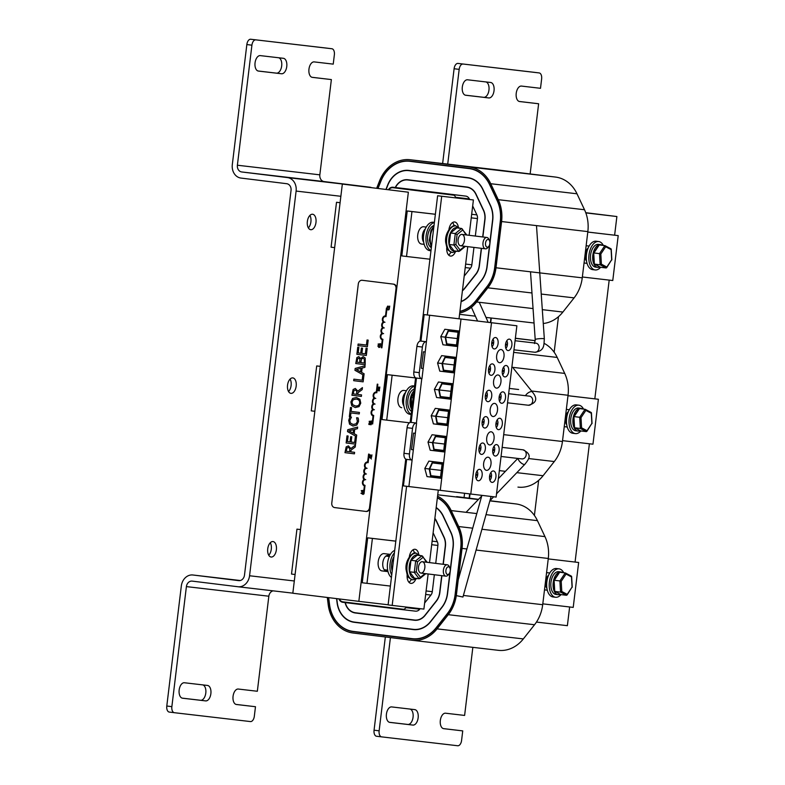 <?xml version="1.0" encoding="UTF-8"?>
<svg xmlns="http://www.w3.org/2000/svg" width="785" height="785" viewBox="0 0 785 785"><rect width="100%" height="100%" fill="white"/><g stroke="black" fill="none" stroke-linecap="round" stroke-linejoin="round"><path stroke-width="1.18" d="M546.959 588.544A7.879 4.396 -83 0 1 548.597 575.219M586.562 261.228A7.879 4.396 -83 0 1 588.201 247.903M566.76 424.891A7.879 4.396 -83 0 1 568.399 411.566M491.292 318.023L490.743 322.576M469.999 494.03L469.489 498.21M569.635 606.982L567.378 625.674L536.459 622.073M534.408 515.441L538.647 480.361M554.151 352.239L558.459 316.698M585.826 212.902L616.882 216.532L614.626 235.176M585.747 212.696L616.882 216.532M609.189 280.117L594.824 398.839M589.388 443.78L575.071 562.04M378.115 188.263L380.764 181.531A33.657 27.936 96.7 0 1 409.917 161.317A33.657 27.936 96.7 0 1 410.064 161.337L469.067 168.598A33.657 27.936 96.7 0 1 489.575 184.554L497.091 200.518A33.657 27.936 96.7 0 1 500.271 221.38L494.678 267.616A33.657 27.936 96.7 0 1 486.886 286.751L475.681 300.92A33.657 27.936 96.7 0 1 459.932 311.341M461.099 301.666A24.502 20.331 -83.3 0 0 470.254 294.787L481.46 280.608A24.502 20.331 -83.3 0 0 487.132 266.684L492.725 220.448A24.502 20.331 -83.3 0 0 490.409 205.268L482.893 189.303A24.502 20.331 -83.3 0 0 467.968 177.685L408.965 170.433A24.502 20.331 -83.3 0 0 408.857 170.414A24.502 20.331 -83.3 0 0 387.633 185.132L386.043 189.185M386.24 189.205L387.81 185.221A24.266 20.145 96.7 0 1 408.838 170.649A24.266 20.145 96.7 0 1 408.936 170.659L467.938 177.91A24.266 20.145 96.7 0 1 482.726 189.42L490.242 205.385A24.266 20.145 96.7 0 1 492.538 220.428L489.879 242.398M482.873 236.982L484.993 219.496A15.111 12.54 -83.3 0 0 483.56 210.135L476.044 194.17A15.111 12.54 -83.3 0 0 466.839 187.007L407.837 179.745A15.111 12.54 -83.3 0 0 407.768 179.745A15.111 12.54 -83.3 0 0 395.257 187.507M462.414 290.803A15.111 12.54 -83.3 0 0 464.7 288.497L475.906 274.328A15.111 12.54 -83.3 0 0 479.399 265.732L481.499 248.345M489.595 244.763L486.945 266.664A24.266 20.145 96.7 0 1 481.333 280.461L470.127 294.63A24.266 20.145 96.7 0 1 461.129 301.42M464.19 276.143L470.48 268.185A5.956 4.946 -83.3 0 0 471.854 264.81L473.954 247.412M475.337 236.049L477.447 218.573A5.956 4.946 -83.3 0 0 476.887 214.884L472.678 205.955M455.938 197.889L455.673 197.32A5.956 4.946 -83.3 0 0 452.042 194.503L393.04 187.242A5.956 4.946 -83.3 0 0 393.01 187.242A5.956 4.946 -83.3 0 0 388.565 189.479M469.636 199.488L469.371 198.919A5.956 4.946 -83.3 0 0 465.74 196.103L406.738 188.842A5.956 4.946 -83.3 0 0 406.709 188.842A5.956 4.946 -83.3 0 0 406.689 188.832M481.313 248.325L479.213 265.713A14.886 12.354 96.7 0 1 475.769 274.171L464.563 288.35A14.886 12.354 96.7 0 1 462.453 290.509M395.463 187.527A14.886 12.354 96.7 0 1 407.749 179.971A14.886 12.354 96.7 0 1 407.808 179.981L466.81 187.232A14.886 12.354 96.7 0 1 475.877 194.287L483.393 210.252A14.886 12.354 96.7 0 1 484.806 219.476L482.687 236.952M388.791 189.509A5.721 4.749 96.7 0 1 392.991 187.468L452.013 194.729A5.721 4.749 96.7 0 1 453.308 195.122L392.961 187.694A5.495 4.563 96.7 0 1 392.981 187.703M389.017 189.538A5.495 4.563 96.7 0 1 392.961 187.694M340.082 202.697L336.51 202.275L331.074 247.196L334.646 247.638M587.788 232.066L618.207 235.618L612.771 280.53L582.352 276.987M587.052 263.358L585.159 263.132A8.704 4.857 -83 0 1 585.139 263.132A8.704 4.857 -83 0 1 584.079 262.769M586.11 245.96A8.704 4.857 -83 0 1 587.249 245.862L589.123 246.078M429.945 259.207L406.522 256.479L411.958 211.557L435.381 214.285M424.185 244.361L421.525 244.047A8.704 4.857 -83 0 1 421.516 244.047A8.704 4.857 -83 0 1 417.757 234.833A8.704 4.857 -83 0 1 423.615 226.777L426.245 227.081M340.082 202.716L336.51 202.275M587.798 232.036L618.207 235.618M584.766 263.063L587.043 263.328M406.522 256.479L401.802 255.9L407.238 210.979L435.381 214.256M421.133 243.978L424.175 244.331M407.238 210.979L411.958 211.557M377.919 188.233L380.588 181.443A33.883 28.123 96.7 0 1 409.947 161.092A33.883 28.123 96.7 0 1 410.094 161.111L469.096 168.363A33.883 28.123 96.7 0 1 489.742 184.436L497.258 200.401A33.883 28.123 96.7 0 1 500.457 221.399L494.864 267.636A33.883 28.123 96.7 0 1 487.024 286.898L475.818 301.077A33.883 28.123 96.7 0 1 459.902 311.576M496.208 169.776A35.256 29.271 96.7 0 1 496.365 169.786A35.256 29.271 96.7 0 1 496.512 169.805L555.515 177.067A35.256 29.271 96.7 0 1 576.995 193.787L584.511 209.742A35.256 29.271 96.7 0 1 587.847 231.604L582.254 277.841A35.256 29.271 96.7 0 1 574.1 297.878L562.884 312.057A35.256 29.271 96.7 0 1 543.269 323.498M459.725 312.999A35.256 29.271 -83.3 0 0 476.632 301.989L487.838 287.82A35.256 29.271 -83.3 0 0 495.992 267.773L501.595 221.547A35.256 29.271 -83.3 0 0 498.259 199.684L490.743 183.719A35.256 29.271 -83.3 0 0 469.263 166.999L410.261 159.748A35.256 29.271 -83.3 0 0 410.104 159.728A35.256 29.271 -83.3 0 0 379.557 180.903L376.731 188.096M320.28 366.35L316.698 365.938L311.262 410.859L314.844 411.291M567.987 395.728L598.396 399.271L592.96 444.192L562.551 440.65M567.241 427.02L565.357 426.795A8.704 4.857 -83 0 1 565.337 426.795A8.704 4.857 -83 0 1 564.268 426.432M566.299 409.623A8.704 4.857 -83 0 1 567.447 409.525L569.311 409.741M392.147 375.22L415.569 377.948L387.437 374.641L392.147 375.22L386.711 420.132L409.495 422.791M401.331 407.631L401.724 407.709A8.704 4.857 -83 0 1 397.956 398.495A8.704 4.857 -83 0 1 403.814 390.439L406.444 390.744M320.28 366.379L316.698 365.938M567.987 395.699L598.396 399.271M564.964 426.716L567.231 426.981M386.711 420.132L382.001 419.553L387.437 374.641M544.142 343.369A35.256 29.271 96.7 0 1 557.193 357.44L564.709 373.405A35.256 29.271 96.7 0 1 568.046 395.267L562.443 441.494A35.256 29.271 96.7 0 1 554.288 461.541L543.083 475.72A35.256 29.271 96.7 0 1 518.11 487.122A35.256 29.271 96.7 0 1 517.953 487.102L518.11 487.122M515.362 338.217L535.223 340.661M437.353 497.867A33.657 27.936 96.7 0 1 450.021 511.418L457.537 527.383A33.657 27.936 96.7 0 1 460.716 548.244L455.123 594.481A33.657 27.936 96.7 0 1 447.332 613.615L436.126 627.784A33.657 27.936 96.7 0 1 412.292 638.676A33.657 27.936 96.7 0 1 412.145 638.656L353.191 631.405A33.657 27.936 96.7 0 1 329.533 604.43L328.67 597.64M336.559 598.612L337.069 602.684A24.502 20.331 -83.3 0 0 354.3 622.319L413.244 629.56A24.502 20.331 -83.3 0 0 413.352 629.58A24.502 20.331 -83.3 0 0 430.7 621.651L441.906 607.472A24.502 20.331 -83.3 0 0 447.578 593.548L453.171 547.312A24.502 20.331 -83.3 0 0 450.855 532.132L443.339 516.167A24.502 20.331 -83.3 0 0 436.185 507.532M449.982 572.079L447.391 593.529A24.266 20.145 96.7 0 1 441.778 607.325L430.563 621.494A24.266 20.145 96.7 0 1 413.371 629.354A24.266 20.145 96.7 0 1 413.273 629.334L354.32 622.083A24.266 20.145 96.7 0 1 337.256 602.635L336.755 598.641M436.156 507.787A24.266 20.145 96.7 0 1 443.172 516.285L450.688 532.25A24.266 20.145 96.7 0 1 452.984 547.292L450.266 569.714M443.27 564.297L445.438 546.37A15.111 12.54 -83.3 0 0 444.006 536.999L436.489 521.034A15.111 12.54 -83.3 0 0 434.87 518.375M345.106 602.586A15.111 12.54 -83.3 0 0 355.428 612.997L414.372 620.248A15.111 12.54 -83.3 0 0 414.441 620.248A15.111 12.54 -83.3 0 0 425.136 615.361L436.352 601.192A15.111 12.54 -83.3 0 0 439.845 592.596L441.896 575.66M338.963 598.906A5.956 4.946 -83.3 0 0 342.829 602.301L401.773 609.553A5.956 4.946 -83.3 0 0 401.802 609.562A5.956 4.946 -83.3 0 0 406.012 607.629L406.453 607.07M415.5 611.152L401.802 609.562L415.471 611.152A5.956 4.946 -83.3 0 0 415.5 611.152A5.956 4.946 -83.3 0 0 419.71 609.229L420.161 608.669M424.636 603.008L430.926 595.059A5.956 4.946 -83.3 0 0 432.299 591.674L434.35 574.738M435.724 563.375L437.893 545.438A5.956 4.946 -83.3 0 0 437.333 541.748L433.124 532.819M441.7 575.64L439.659 592.577A14.886 12.354 96.7 0 1 436.215 601.035L425.009 615.214A14.886 12.354 96.7 0 1 414.46 620.022A14.886 12.354 96.7 0 1 414.401 620.013L355.448 612.771A14.886 12.354 96.7 0 1 345.312 602.605M434.841 518.679A14.886 12.354 96.7 0 1 436.323 521.152L443.839 537.117A14.886 12.354 96.7 0 1 445.252 546.34L443.083 564.278M339.414 598.965A5.495 4.563 96.7 0 0 342.878 601.85L403.147 609.258A5.721 4.749 96.7 0 1 401.822 609.327A5.721 4.749 96.7 0 1 401.802 609.327L342.849 602.075A5.721 4.749 96.7 0 1 339.189 598.935M296.946 529.139L300.527 529.581L296.946 529.139L291.51 574.061L295.091 574.502M578.653 562.482L548.234 558.9L578.653 562.482L573.217 607.394L542.798 603.851M547.312 590.202L545.604 589.996A8.704 4.857 -83 0 1 545.585 589.996A8.704 4.857 -83 0 1 544.515 589.633M546.556 572.834A8.704 4.857 -83 0 1 547.694 572.726L549.765 572.971M390.39 586.071L366.968 583.343L372.404 538.422L395.826 541.15M387.996 571.617L381.971 570.911A8.704 4.857 -83 0 1 378.203 561.697A8.704 4.857 -83 0 1 384.061 553.641L390.469 554.387M545.212 589.928L547.302 590.173M366.968 583.343L362.248 582.764L367.684 537.843L395.826 541.12M381.579 570.842L387.986 571.588M367.684 537.843L372.404 538.422M437.382 497.631A33.883 28.123 96.7 0 1 450.188 511.3L457.704 527.265A33.883 28.123 96.7 0 1 460.903 548.264L455.31 594.5A33.883 28.123 96.7 0 1 447.47 613.762L436.264 627.941A33.883 28.123 96.7 0 1 412.262 638.902A33.883 28.123 96.7 0 1 412.115 638.882L353.171 631.631A33.883 28.123 96.7 0 1 329.347 604.479L328.473 597.62M493.667 496.797L489.909 500.712L515.961 503.931A35.256 29.271 96.7 0 1 537.44 520.651L544.957 536.606A35.256 29.271 96.7 0 1 548.293 558.469L542.7 604.705A35.256 29.271 96.7 0 1 534.536 624.742L523.33 638.921A35.256 29.271 96.7 0 1 498.357 650.323A35.256 29.271 96.7 0 1 498.21 650.304L412.253 640.285M327.296 597.473L328.209 604.735A35.256 29.271 -83.3 0 0 353.005 632.995L411.948 640.246A35.256 29.271 -83.3 0 0 412.105 640.266A35.256 29.271 -83.3 0 0 437.078 628.863L448.284 614.684A35.256 29.271 -83.3 0 0 456.438 594.637L462.041 548.411A35.256 29.271 -83.3 0 0 458.705 526.549L451.189 510.584A35.256 29.271 -83.3 0 0 437.559 496.208M456.654 496.64A35.256 29.271 96.7 0 1 456.811 496.65A35.256 29.271 96.7 0 1 456.958 496.67L478.546 499.329M387.78 570.695A7.879 4.396 -83 0 1 386.22 570.989A7.879 4.396 -83 0 1 382.825 562.649A7.879 4.396 -83 0 1 388.133 555.348A7.879 4.396 -83 0 1 388.143 555.348A7.879 4.396 -83 0 1 389.586 556.015M423.694 242.231A7.879 4.396 -83 0 1 425.333 228.906M403.892 405.894A7.879 4.396 -83 0 1 405.531 392.569M408.357 192.207L342.338 184.082L292.825 593.234L358.843 601.349L408.357 192.207L342.338 184.082M388.124 604.774L358.843 601.349M415.638 579.438A8.586 4.788 -83 0 1 410.908 583.383A8.586 4.788 -83 0 1 407.16 574.728M408.975 582.313A8.586 4.788 97 0 0 411.32 579.448M409.319 556.85A8.586 4.788 -83 0 1 415.069 549.294A8.586 4.788 -83 0 1 418.699 554.249M414.519 553.229A8.586 4.788 97 0 0 412.93 549.863M455.251 252.113A8.586 4.788 -83 0 1 450.521 256.067A8.586 4.788 -83 0 1 446.763 247.412M448.588 254.997A8.586 4.788 97 0 0 450.933 252.132M448.932 229.534A8.586 4.788 -83 0 1 454.682 221.978A8.586 4.788 -83 0 1 458.303 226.934M454.132 225.903A8.586 4.788 97 0 0 452.543 222.548M428.149 573.972L423.89 609.101L392.186 605.412L406.601 486.278M427.334 314.962L441.7 196.26L473.404 199.959L469.136 235.284M467.752 246.657L459.039 318.681M438.295 490.134L429.523 562.61M473.404 199.959L437.618 195.759L420.024 341.141M441.7 196.26L437.618 195.759M415.589 377.791L410.182 422.458M405.747 459.117L388.104 604.901L392.186 605.412M506.256 344.988L507.385 345.125L506.256 344.988A4.582 2.551 -83 0 0 506.364 344.085M505.569 343.997L507.493 344.222A4.582 2.551 -83 0 0 506.776 340.759M507.385 345.125A4.582 2.551 -83 0 1 505.844 348.344M503.057 371.354L504.196 371.491L503.057 371.354A4.582 2.551 -83 0 0 503.175 370.451M502.38 370.363L504.304 370.589A4.582 2.551 -83 0 0 503.587 367.125M504.196 371.491A4.582 2.551 -83 0 1 502.655 374.71M499.868 397.72L501.007 397.858L499.868 397.72A4.582 2.551 -83 0 0 499.976 396.817M499.191 396.729L501.115 396.955A4.582 2.551 -83 0 0 500.398 393.491M501.007 397.858A4.582 2.551 -83 0 1 499.466 401.076M496.679 424.086L497.808 424.234L496.679 424.086A4.582 2.551 -83 0 0 496.787 423.184M496.002 423.095L497.925 423.321A4.582 2.551 -83 0 0 497.209 419.857M497.808 424.234A4.582 2.551 -83 0 1 496.277 427.442M492.695 450.364L494.619 450.6L492.695 450.374M492.813 449.462L494.727 449.687A4.582 2.551 -83 0 0 494.01 446.223M493.598 449.56A4.582 2.551 -83 0 1 493.49 450.453M494.619 450.6A4.582 2.551 -83 0 1 493.078 453.808M489.506 476.73L491.43 476.966L489.506 476.74M490.409 475.926A4.582 2.551 -83 0 1 490.301 476.829M489.614 475.828L491.538 476.053A4.582 2.551 -83 0 0 490.821 472.59M491.43 476.966A4.582 2.551 -83 0 1 489.889 480.185M492.48 343.379L493.608 343.516L492.48 343.379A4.582 2.551 -83 0 0 492.587 342.476M491.793 342.388L493.716 342.613A4.582 2.551 -83 0 0 493 339.149M493.608 343.516A4.582 2.551 -83 0 1 492.067 346.735M488.496 369.656L490.419 369.892L488.496 369.666M488.604 368.754L490.527 368.979A4.582 2.551 -83 0 0 489.811 365.516M489.398 368.842A4.582 2.551 -83 0 1 489.29 369.745M490.419 369.892A4.582 2.551 -83 0 1 488.878 373.101M486.092 396.111L487.23 396.258L486.092 396.111A4.582 2.551 -83 0 0 486.209 395.218M485.415 395.12L487.338 395.346A4.582 2.551 -83 0 0 486.621 391.882M487.23 396.258A4.582 2.551 -83 0 1 485.689 399.467M482.903 422.487L484.041 422.624L482.903 422.487A4.582 2.551 -83 0 0 483.01 421.584M482.225 421.486L484.149 421.712A4.582 2.551 -83 0 0 483.432 418.248M484.041 422.624A4.582 2.551 -83 0 1 482.5 425.843M476.524 475.219L477.653 475.357L476.524 475.219A4.582 2.551 -83 0 0 476.632 474.317M475.847 474.228L477.761 474.444A4.582 2.551 -83 0 0 477.045 470.99M477.653 475.357A4.582 2.551 -83 0 1 476.112 478.575M478.919 448.755L480.842 448.991L478.919 448.765M479.821 447.95A4.582 2.551 -83 0 1 479.713 448.853M479.036 447.852L480.96 448.078A4.582 2.551 -83 0 0 480.243 444.624M480.842 448.991A4.582 2.551 -83 0 1 479.301 452.209M413.322 449.815L411.546 449.609L413.322 449.815L415.324 433.31L413.548 433.104L411.546 449.609M416.295 378.027L421.761 378.704L416.305 378.027A5.721 3.189 -83 0 1 416.295 378.027A5.721 3.189 -83 0 1 413.823 371.972L416.913 346.381A5.721 3.189 -83 0 1 420.78 341.073L426.245 341.74A5.721 3.189 97 0 0 422.389 347.058L419.288 372.649A5.721 3.189 97 0 0 421.761 378.704A5.721 3.189 97 0 0 421.771 378.704L416.403 423.066A5.721 3.189 97 0 0 412.547 428.374L409.446 453.975A5.721 3.189 97 0 0 411.919 460.02L406.463 459.353A5.721 3.189 -83 0 1 406.453 459.353A5.721 3.189 -83 0 1 403.981 453.298L407.072 427.707A5.721 3.189 -83 0 1 410.938 422.389L416.58 423.086L408.897 486.553L496.14 497.082L516.873 325.785L429.63 315.256L423.184 368.499L421.408 368.283L423.409 351.788L425.185 351.994M406.453 459.353L411.919 460.02A5.721 3.189 97 0 0 411.929 460.03L412.105 460.049M416.482 378.056L411.114 422.418M421.417 368.273L423.184 368.499L421.947 378.723M429.63 315.256L424.165 314.589L420.956 341.092M406.64 459.372L403.431 485.886L408.897 486.553M424.165 314.589L516.873 325.785M445.183 337.158L448.215 330.583L458.479 331.849L456.821 345.528L446.557 344.272L445.183 337.158L440.768 336.637L444.83 329.268L459.294 331.025L457.42 346.528L442.956 344.772L440.768 336.637M456.193 345.449L455.869 346.273L442.956 344.772M455.869 346.273L456.065 346.293A6.614 3.689 -83 0 1 456.674 345.508M456.507 345.027L458.048 332.251L448.421 331.074L445.586 337.207L446.871 343.85L456.507 345.027M456.821 345.528L457.527 345.616M458.479 331.849L459.186 331.927M446.871 343.85L456.507 344.968M445.586 337.207L457.282 338.57M448.215 330.583L459.196 331.869M456.065 346.293L457.429 346.46M499.545 362.699A6.614 3.689 -83 0 1 499.525 362.699A6.614 3.689 -83 0 1 496.67 355.683A6.614 3.689 -83 0 1 501.144 349.56A6.614 3.689 -83 0 1 503.999 356.567A6.614 3.689 -83 0 1 499.545 362.699M432.417 442.622L435.449 436.058L445.713 437.314L444.065 451.002L433.791 449.736L432.417 442.622L428.002 442.102L432.074 434.733L446.528 436.499L444.653 451.993L430.19 450.237L428.002 442.102M444.663 451.924L430.19 450.237M442.426 463.611A6.614 3.689 -83 0 1 442.014 462.699M441.788 462.669L441.935 463.552M432.26 462.424L442.524 463.68L440.876 477.368L430.602 476.102L429.228 468.988L432.26 462.424L443.24 463.7M432.466 462.905L429.63 469.047L430.916 475.681L440.552 476.868L442.092 464.092L432.466 462.905M430.916 475.681L440.552 476.809M429.63 469.047L441.327 470.411M442.524 463.68L443.231 463.768M440.876 477.368L441.572 477.447M486.514 470.352A6.614 3.689 -83 0 1 486.504 470.352A6.614 3.689 -83 0 1 483.648 463.336A6.614 3.689 -83 0 1 488.113 457.213A6.614 3.689 -83 0 1 490.978 464.22A6.614 3.689 -83 0 1 486.514 470.352M438.805 389.89L441.837 383.315L452.101 384.581L450.443 398.27L440.179 397.004L438.805 389.89L434.38 389.37L438.452 382.001L452.916 383.757L451.032 399.261L436.578 397.504L434.38 389.37M450.973 398.329L450.178 399.084L436.578 397.504M450.178 399.084L450.374 399.114A6.614 3.689 -83 0 1 451.12 398.545M449.648 410.702A6.614 3.689 -83 0 1 449.108 410.055M448.883 410.025L449.57 410.957M450.374 399.114L451.041 399.192M493.029 416.531A6.614 3.689 -83 0 1 493.019 416.521A6.614 3.689 -83 0 1 490.164 409.505A6.614 3.689 -83 0 1 494.628 403.392A6.614 3.689 -83 0 1 497.484 410.398A6.614 3.689 -83 0 1 493.029 416.531M441.994 363.524L445.026 356.949L455.29 358.215L453.632 371.894L443.368 370.638L441.994 363.524L437.579 363.004L441.641 355.634L456.105 357.391L454.23 372.895L439.767 371.138L437.579 363.004M452.454 371.756L452.288 372.59L439.767 371.138M452.288 372.59L452.484 372.62A6.614 3.689 -83 0 1 452.925 371.815M453.308 371.393L454.858 358.627L445.223 357.44L442.397 363.573L443.682 370.216L453.308 371.393M442.397 363.573L454.093 364.937M443.682 370.216L453.318 371.334M453.632 371.894L454.338 371.982M455.29 358.215L455.997 358.294M445.026 356.949L455.997 358.235M435.606 416.256L438.638 409.691L448.912 410.947L447.254 424.636L436.99 423.37L435.606 416.256L431.191 415.736L435.263 408.367L449.717 410.123L447.842 425.627L433.389 423.871L431.191 415.736M447.852 425.558L433.389 423.871M429.228 468.988L424.813 468.468L428.875 461.099L443.339 462.865L441.464 478.359L427.001 476.603L424.813 468.468M441.474 478.291L427.001 476.603M452.484 372.62L454.23 372.836M445.046 437.176A6.614 3.689 -83 0 1 444.801 436.283M444.585 436.254L444.555 437.117M435.449 436.058L446.429 437.333M443.741 450.502L445.281 437.726L435.655 436.538L432.829 442.671L434.105 449.314L443.741 450.502M434.105 449.314L443.751 450.443M432.829 442.671L444.526 444.035M444.065 451.002L444.761 451.081M445.713 437.314L446.42 437.402M494.226 348.942A5.75 3.209 -83 0 1 494.207 348.942A5.75 3.209 -83 0 1 491.734 342.839A5.75 3.209 -83 0 1 495.61 337.53A5.75 3.209 -83 0 1 498.092 343.614A5.75 3.209 -83 0 1 494.226 348.942M507.993 350.552A5.75 3.209 -83 0 1 507.983 350.542A5.75 3.209 -83 0 1 505.511 344.448A5.75 3.209 -83 0 1 509.386 339.14A5.75 3.209 -83 0 1 511.869 345.223A5.75 3.209 -83 0 1 507.993 350.552M489.585 444.938A6.614 3.689 -83 0 1 489.575 444.938A6.614 3.689 -83 0 1 486.72 437.922A6.614 3.689 -83 0 1 491.194 431.799A6.614 3.689 -83 0 1 494.05 438.805A6.614 3.689 -83 0 1 489.585 444.938M496.463 388.114A6.614 3.689 -83 0 1 496.454 388.114A6.614 3.689 -83 0 1 493.598 381.098A6.614 3.689 -83 0 1 498.073 374.975A6.614 3.689 -83 0 1 500.928 381.981A6.614 3.689 -83 0 1 496.463 388.114M481.46 454.407A5.75 3.209 -83 0 1 481.45 454.407A5.75 3.209 -83 0 1 478.968 448.313A5.75 3.209 -83 0 1 482.853 443.005A5.75 3.209 -83 0 1 485.336 449.089A5.75 3.209 -83 0 1 481.46 454.407M478.271 480.773A5.75 3.209 -83 0 1 478.261 480.773A5.75 3.209 -83 0 1 475.779 474.68A5.75 3.209 -83 0 1 479.655 469.371A5.75 3.209 -83 0 1 482.137 475.455A5.75 3.209 -83 0 1 478.271 480.773M484.649 428.041A5.75 3.209 -83 0 1 484.639 428.041A5.75 3.209 -83 0 1 482.157 421.947A5.75 3.209 -83 0 1 486.043 416.629A5.75 3.209 -83 0 1 488.525 422.722A5.75 3.209 -83 0 1 484.649 428.041M487.838 401.675A5.75 3.209 -83 0 1 487.828 401.675A5.75 3.209 -83 0 1 485.346 395.581A5.75 3.209 -83 0 1 489.232 390.263A5.75 3.209 -83 0 1 491.714 396.346A5.75 3.209 -83 0 1 487.838 401.675M491.027 375.308A5.75 3.209 -83 0 1 491.017 375.308A5.75 3.209 -83 0 1 488.535 369.215A5.75 3.209 -83 0 1 492.421 363.897A5.75 3.209 -83 0 1 494.903 369.98A5.75 3.209 -83 0 1 491.027 375.308M492.048 482.382A5.75 3.209 -83 0 1 492.028 482.382A5.75 3.209 -83 0 1 489.555 476.289A5.75 3.209 -83 0 1 493.431 470.971A5.75 3.209 -83 0 1 495.914 477.064A5.75 3.209 -83 0 1 492.048 482.382M495.237 456.016A5.75 3.209 -83 0 1 495.227 456.016A5.75 3.209 -83 0 1 492.745 449.923A5.75 3.209 -83 0 1 496.63 444.604A5.75 3.209 -83 0 1 499.103 450.688A5.75 3.209 -83 0 1 495.237 456.016M498.426 429.65A5.75 3.209 -83 0 1 498.416 429.65A5.75 3.209 -83 0 1 495.934 423.557A5.75 3.209 -83 0 1 499.819 418.238A5.75 3.209 -83 0 1 502.302 424.322A5.75 3.209 -83 0 1 498.426 429.65M501.615 403.284A5.75 3.209 -83 0 1 501.605 403.284A5.75 3.209 -83 0 1 499.123 397.181A5.75 3.209 -83 0 1 503.008 391.872A5.75 3.209 -83 0 1 505.491 397.956A5.75 3.209 -83 0 1 501.615 403.284M504.804 376.918A5.75 3.209 -83 0 1 504.794 376.918A5.75 3.209 -83 0 1 502.312 370.814A5.75 3.209 -83 0 1 506.197 365.506A5.75 3.209 -83 0 1 508.68 371.59A5.75 3.209 -83 0 1 504.804 376.918M461.001 319.073L440.277 490.37M491.498 322.831L470.774 494.128M446.93 424.135L448.48 411.36L438.844 410.172L436.018 416.305L437.304 422.948L446.93 424.135M436.018 416.305L447.715 417.669M437.304 422.948L446.94 424.077M447.254 424.636L447.95 424.714M448.912 410.947L449.609 411.036M438.638 409.691L449.619 410.967M450.119 397.769L451.669 384.993L442.034 383.806L439.207 389.939L440.493 396.582L450.119 397.769M439.207 389.939L450.904 391.303M440.493 396.582L450.129 397.701M450.443 398.27L451.149 398.348M452.101 384.581L452.798 384.66M441.837 383.315L452.808 384.601M411.046 397.799L413.626 394.05M411.625 407.955L411.693 408.72M413.165 397.838L411.262 397.602L411.88 408.494M427.236 562.325L421.928 555.77L415.677 560.863L414.284 572.363L416.266 571.804L417.473 561.883L415.677 560.863L410.967 560.284L409.564 571.784L414.421 578.182L419.141 578.761L420.466 577.328L416.266 571.804M422.565 556.163L426.471 562.237M419.141 578.761L414.284 572.363L409.564 571.784M422.35 561.726A5.721 3.189 -83 0 1 422.369 561.726A5.721 3.189 -83 0 1 424.832 567.8A5.721 3.189 -83 0 1 420.966 573.089A5.721 3.189 -83 0 1 418.493 567.025A5.721 3.189 -83 0 1 422.35 561.726M421.928 555.77L417.218 555.191L410.967 560.284M466.849 235.009L461.541 228.455L455.29 233.547L453.887 245.038L455.879 244.478L457.086 234.558L455.29 233.547L450.57 232.968L449.177 244.459L454.034 250.866L458.744 251.445L460.069 250.013L455.879 244.478M462.179 228.847L466.084 234.911M458.744 251.445L453.887 245.038L449.177 244.459M461.963 234.411A5.721 3.189 -83 0 1 461.972 234.411A5.721 3.189 -83 0 1 464.445 240.475A5.721 3.189 -83 0 1 460.579 245.774A5.721 3.189 -83 0 1 458.106 239.71A5.721 3.189 -83 0 1 461.963 234.411L486.877 237.472A5.721 3.189 97 0 0 483.01 242.761A5.721 3.189 97 0 0 485.473 248.835A5.721 3.189 97 0 0 487.789 247.618L488.78 246.372A3.896 2.169 -83 0 1 487.22 247.196A3.896 2.169 -83 0 1 485.846 241.701A3.896 2.169 -83 0 1 489.487 240.652A3.896 2.169 -83 0 1 488.78 246.372M461.541 228.455L456.831 227.876L450.57 232.968M377.369 388.055L376.8 392.785L377.359 387.918L377.752 388.408L378.066 387.29L379.597 388.693L379.793 387.015L379.371 388.32L378.527 387.113L377.428 387.407L378.556 387.123L379.4 388.33M379.793 387.015L379.597 388.693M377.762 387.397L377.752 388.408M378.095 386.917L377.428 387.407L378.115 386.926M363.376 492.166L360.953 493.255L363.131 494.452M362.395 492.794L361.306 493.078L362.405 492.784L362.297 493.628L361.286 493.078L362.297 493.618M362.542 493.755L362.699 492.715L362.572 493.765M371.393 459.009L370.834 458.322L371.668 456.723L369.293 457.37L370.834 458.322M370.589 458.185L369.578 457.635L370.687 457.341L370.589 458.185L369.598 457.635L370.687 457.351M371.619 457.105L370.863 458.322M363.426 491.773L363.592 490.439L363.455 491.773L361.767 491.067M363.357 490.409L361.257 490.645L363.298 490.89M361.257 490.645L361.679 491.557M371.894 454.858L371.472 456.173L370.186 454.77L369.47 455.506L369.519 456.222L370.167 455.143L371.688 456.546L371.923 454.868L371.717 456.546M369.863 455.241L369.843 456.262M370.216 454.77L371.491 456.173M369.097 423.027L371.128 423.154L369.097 423.027L368.832 424.459L371.099 424.734L371.109 423.144L371.128 424.744M370.049 424.243L370.599 423.184L370.883 424.342L370.049 424.243L370.883 424.342M370.216 423.36L370.078 424.243M369.549 423.184L369.156 424.126L369.549 423.184L369.794 424.204L369.136 424.126L369.794 424.204M371.315 421.025L369.176 421.545L371.384 422.389L371.57 421.064L371.403 422.389M369.637 422.173L369.715 421.682M369.215 421.26L371.256 421.516M379.341 389.242L378.233 389.331L378.89 388.899L379.459 390.047L379.341 389.242M379.332 390.832L379.43 390.047L379.361 390.832L377.075 390.547L377.34 389.125L378.89 388.899L378.262 389.34M378.282 390.331L378.831 389.272L379.126 390.439L378.282 390.331L379.126 390.439M378.861 389.281L378.311 390.341M377.811 389.281L377.399 390.224L377.791 389.272L378.036 390.302L377.369 390.224L378.036 390.302M378.233 389.331L377.34 389.125M380.293 343.702L378.164 344.222L380.362 345.066L380.529 343.732L380.391 345.066M378.615 344.85L378.704 344.36M378.193 343.938L380.234 344.193M379.842 347.235L380.264 345.9L379.861 347.235L378.929 347.47L379.842 347.235M378.556 345.322L377.899 346.097L378.929 347.47M378.193 345.282L378.184 346.136L378.556 345.351M379.793 345.478L379.685 346.921L378.321 346.764L379.685 346.921M378.321 346.764L378.154 346.136L378.341 346.764M389.674 306.081L389.252 307.386L387.976 305.983L387.25 306.719L387.299 307.435L387.947 306.356L389.468 307.759L389.703 306.081L389.468 307.759M387.623 307.475L387.672 306.454M387.967 305.983L389.272 307.386M388.977 309.712L389.399 308.377L388.997 309.722L388.065 309.947L388.977 309.712M387.348 307.759L387.24 309.506L388.094 309.957M387.692 307.838L387.319 308.613L387.692 307.838M388.928 307.955L388.82 309.408L387.447 309.241L388.82 309.408M387.447 309.241L387.29 308.613L387.476 309.251M376.771 392.775A2.865 2.375 -83.3 0 0 376.408 392.696A2.865 2.375 -83.3 0 0 373.748 395.267A2.865 2.375 -83.3 0 0 375.76 398.387L375.73 398.387A2.865 2.375 -83.3 0 0 373.061 400.949A2.865 2.375 -83.3 0 0 375.073 404.069L375.044 404.069A2.865 2.375 -83.3 0 0 372.365 406.64A2.865 2.375 -83.3 0 0 374.386 409.75L374.357 409.75A2.865 2.375 -83.3 0 0 371.678 412.321A2.865 2.375 -83.3 0 0 373.699 415.432L372.669 423.959L372.09 423.89L373.042 415.971A3.532 2.934 96.7 0 1 371.079 412.998A3.532 2.934 96.7 0 1 372.649 409.534A3.532 2.934 96.7 0 1 373.336 403.853A3.532 2.934 96.7 0 1 374.023 398.172A3.532 2.934 96.7 0 1 373.395 394.227A3.532 2.934 96.7 0 1 376.309 392.019L377.261 384.15L377.84 384.228L377.467 387.309M377.261 384.15L377.811 384.218L377.428 387.407M358.303 283.954A4.121 3.425 96.7 0 1 362.17 280.284A4.121 3.425 96.7 0 1 362.189 280.284L393.128 284.091A4.121 3.425 96.7 0 1 396.023 288.595L369.509 507.718A4.121 3.425 96.7 0 1 365.633 511.398L334.685 507.591A4.121 3.425 96.7 0 1 331.78 503.077L358.303 283.954M365.633 511.398A4.121 3.425 96.7 0 1 365.614 511.388L366.144 511.457A4.121 3.425 96.7 0 1 366.124 511.447L365.653 511.398M368.616 454.093L369.176 454.162L368.116 462.708A2.865 2.375 -83.3 0 0 367.743 462.63A2.865 2.375 -83.3 0 0 365.054 465.191A2.865 2.375 -83.3 0 0 367.076 468.321A2.865 2.375 -83.3 0 0 364.397 470.882A2.865 2.375 -83.3 0 0 366.409 474.003A2.865 2.375 -83.3 0 0 363.71 476.564A2.865 2.375 -83.3 0 0 365.722 479.684A2.865 2.375 -83.3 0 0 363.013 482.255A2.865 2.375 -83.3 0 0 365.035 485.365L364.004 493.893L363.426 493.824L364.377 485.905A3.532 2.934 96.7 0 1 362.415 482.932A3.532 2.934 96.7 0 1 363.985 479.468A3.532 2.934 96.7 0 1 364.672 473.787A3.532 2.934 96.7 0 1 365.359 468.105A3.532 2.934 96.7 0 1 364.731 464.161A3.532 2.934 96.7 0 1 367.645 461.953L368.597 454.083L369.146 454.152L368.116 462.708M367.763 462.63A2.865 2.375 -83.3 0 0 365.084 465.201A2.865 2.375 -83.3 0 0 367.095 468.321L367.076 468.321A2.865 2.375 -83.3 0 0 367.056 468.311A2.865 2.375 -83.3 0 0 364.368 470.872A2.865 2.375 -83.3 0 0 366.379 474.003L366.379 474.003A2.865 2.375 -83.3 0 0 366.369 474.003A2.865 2.375 -83.3 0 0 363.681 476.554A2.865 2.375 -83.3 0 0 365.692 479.684L365.692 479.684A2.865 2.375 -83.3 0 0 365.682 479.684A2.865 2.375 -83.3 0 0 362.994 482.245A2.865 2.375 -83.3 0 0 365.005 485.365L363.975 493.893M386.465 308.014L387.054 308.083L385.984 316.64A2.865 2.375 -83.3 0 0 385.621 316.561A2.865 2.375 -83.3 0 0 382.962 319.132A2.865 2.375 -83.3 0 0 384.974 322.252L384.944 322.242A2.865 2.375 -83.3 0 0 382.275 324.813A2.865 2.375 -83.3 0 0 384.287 327.934L384.257 327.924A2.865 2.375 -83.3 0 0 381.579 330.495A2.865 2.375 -83.3 0 0 383.6 333.615L383.571 333.615A2.865 2.375 -83.3 0 0 380.892 336.176A2.865 2.375 -83.3 0 0 382.913 339.297L381.883 347.824L381.304 347.745L382.256 339.826A3.532 2.934 96.7 0 1 380.293 336.863A3.532 2.934 96.7 0 1 381.863 333.399A3.532 2.934 96.7 0 1 382.55 327.718A3.532 2.934 96.7 0 1 383.237 322.036A3.532 2.934 96.7 0 1 382.609 318.092A3.532 2.934 96.7 0 1 385.523 315.874L386.465 308.014L387.025 308.083L385.984 316.64M362.523 348.177L361.895 353.407L365.368 353.829L361.865 353.397L362.493 348.177L361.385 348.04L362.493 348.177M366.065 348.236L367.184 348.373L366.32 355.477L367.164 348.373L366.046 348.236L365.368 353.829M357.724 347.205L358.873 347.353L358.195 352.946L360.747 353.26L358.166 352.946L358.843 347.343L357.724 347.205L356.871 354.32L366.301 355.477M358.774 356.616L360.619 358.46L358.774 356.616L356.861 357.577L355.752 363.534L365.182 364.691L365.211 358.068L365.182 364.691M363.249 356.625L365.241 358.068L363.2 356.625L360.57 358.46M361.6 372.404L364.112 373.768L363.131 381.844L364.083 373.758L361.571 372.404L362.101 368.067L364.858 367.36L362.13 368.067L361.6 372.404M353.858 379.165L362.179 380.195L353.858 379.165L353.682 380.676L363.112 381.834M362.788 375.112L363.818 375.24L362.788 375.112L362.179 380.195M365.084 365.771L364.888 367.36L365.054 365.771L355.163 368.44L354.938 370.294L363.818 375.24M351.121 411.428L359.432 412.449L359.245 413.96L359.402 412.439L351.091 411.418L351.552 407.611L350.434 407.474L351.582 407.611L351.091 411.418M350.934 412.93L350.473 416.747L350.905 412.93L359.226 413.95M362.435 387.623L362.199 389.586L362.405 387.623L357.813 391.165L355.33 388.467L357.842 391.165M362.199 389.586L358.009 392.716L357.803 394.453L361.551 394.914L361.375 396.425L361.532 394.904L357.774 394.443L357.989 392.716L362.17 389.586M351.16 442.063L354.634 442.485L351.14 442.053L351.768 436.833L351.14 442.053M355.32 436.892L356.459 437.029L355.595 444.143L356.429 437.029L355.32 436.892L354.634 442.485M347.029 435.871L348.138 436.009L347.461 441.602L350.022 441.916L347.441 441.602L348.118 435.999L346.999 435.861L346.136 442.975L355.576 444.133M350.65 436.695L351.798 436.843L350.65 436.695L350.022 441.916M356.39 397.495L359.923 399.31L360.757 403.127L359.03 406.64L355.291 407.552L359.01 406.64L360.737 403.127L359.893 399.31L356.41 397.495M355.458 445.036L355.252 446.999L351.062 450.129L355.222 446.999L355.458 445.036L350.866 448.578L348.383 445.88L350.895 448.578M351.062 450.129L350.856 451.866L354.604 452.327L354.427 453.838L354.584 452.327L350.826 451.866L351.032 450.129M356.596 417.748L358.117 417.944L358.47 419.514L358.088 417.934L356.596 417.748L357.391 421.417L356.145 423.782L353.171 424.479L350.444 423.115L349.776 420.485L351.445 417.12L349.924 416.933L351.464 417.12L349.806 420.485L350.473 423.125L353.23 424.489M358.47 419.514L358.5 421.574L356.812 425.077L353.005 426.059L356.792 425.077L358.47 421.574L358.441 419.514M353.054 426.069L349.56 424.194L348.707 420.348L349.924 416.933M357.636 427.069L357.469 428.669L354.712 429.375L354.182 433.712L356.694 435.067L356.508 436.597L356.665 435.067L354.153 433.712L354.683 429.366L357.44 428.659L357.636 427.069L347.745 429.738L347.519 431.603L356.488 436.588M367.046 339.993L368.185 340.131L367.39 346.715L368.155 340.131L367.046 339.993L366.428 345.066L358.117 344.036L357.931 345.547L367.36 346.715M358.117 344.036L366.428 345.066M353.564 429.65L353.132 433.163L348.913 430.867L353.564 429.65L348.933 430.867L353.142 433.153M348.412 445.88L346.165 446.91L344.968 452.67L354.398 453.838M348.295 447.47L349.698 448.294L349.776 451.728L346.234 451.296L346.96 448.029L348.295 447.47M348.324 447.47L346.96 448.029L346.263 451.296L349.776 451.728M356.459 397.495L352.622 398.407L350.905 401.92L351.739 405.737L355.212 407.543M356.194 399.065L353.299 399.653L356.243 399.074C358.745 399.477 359.883 400.782 359.648 402.99C359.344 405.188 357.931 406.179 355.409 405.973L352.661 404.687L351.994 402.048L353.279 399.653L352.014 402.048L352.691 404.687L355.409 405.973M355.311 388.457L353.113 389.497L351.915 395.257L361.345 396.415M355.232 390.047L353.907 390.616L355.242 390.047L356.645 390.881L356.733 394.315L353.181 393.884L353.907 390.616M353.927 390.616L353.181 393.884L356.733 394.315M350.463 407.474L349.335 416.609L350.444 416.747M356.331 369.558L360.982 368.351L356.331 369.558L360.56 371.854L360.982 368.351M356.351 369.568L360.56 371.845M363.082 358.205L364.358 359.196L364.299 363.043L360.815 362.621L361.502 358.941L363.082 358.205M358.735 358.215L359.873 359L359.765 362.493L357.008 362.15L357.675 358.666L358.735 358.215L357.675 358.666M357.705 358.676L357.008 362.15L359.765 362.493M363.112 358.205L361.532 358.951L360.835 362.621L364.299 363.043M361.404 348.04L360.747 353.26M385.621 316.561A2.865 2.375 -83.3 0 0 382.933 319.122A2.865 2.375 -83.3 0 0 384.944 322.242A2.865 2.375 -83.3 0 0 384.935 322.242A2.865 2.375 -83.3 0 0 382.246 324.804A2.865 2.375 -83.3 0 0 384.257 327.924A2.865 2.375 -83.3 0 0 384.248 327.924A2.865 2.375 -83.3 0 0 381.559 330.485A2.865 2.375 -83.3 0 0 383.571 333.615A2.865 2.375 -83.3 0 0 383.561 333.605A2.865 2.375 -83.3 0 0 380.872 336.166A2.865 2.375 -83.3 0 0 382.884 339.297L381.853 347.814M376.408 392.696A2.865 2.375 -83.3 0 0 373.719 395.257A2.865 2.375 -83.3 0 0 375.73 398.387A2.865 2.375 -83.3 0 0 375.721 398.378A2.865 2.375 -83.3 0 0 373.032 400.939A2.865 2.375 -83.3 0 0 375.044 404.069A2.865 2.375 -83.3 0 0 375.034 404.069A2.865 2.375 -83.3 0 0 372.345 406.62A2.865 2.375 -83.3 0 0 374.357 409.75A2.865 2.375 -83.3 0 0 374.347 409.75A2.865 2.375 -83.3 0 0 371.658 412.311A2.865 2.375 -83.3 0 0 373.67 415.432L372.639 423.959M362.699 280.343L362.68 280.343A4.121 3.425 96.7 0 1 362.68 280.343A4.121 3.425 96.7 0 1 362.699 280.343L393.628 284.15A4.121 3.425 96.7 0 1 396.533 288.654L370.02 507.777A4.121 3.425 96.7 0 1 366.144 511.457M431.338 247.677A11.451 6.388 -83 0 1 427.717 236A11.451 6.388 -83 0 1 434.026 225.491M430.985 250.572A14.307 7.978 -83 0 1 426.127 235.814A14.307 7.978 -83 0 1 434.37 222.587M430.965 250.778L429.768 250.631A14.307 7.978 -83 0 1 423.586 235.48A14.307 7.978 -83 0 1 433.232 222.224A14.307 7.978 -83 0 1 433.261 222.224L434.399 222.361M392.206 571.038A11.451 6.388 -83 0 1 391.676 563.758A11.451 6.388 -83 0 1 393.933 556.81M391.725 575.022A14.307 7.978 -83 0 1 394.413 552.817M391.43 577.446A14.307 7.978 -83 0 1 387.535 563.257A14.307 7.978 -83 0 1 394.708 550.363M410.476 555.466L409.829 554.612L410.133 555.829M407.915 576.298L407.111 576.955L407.69 575.886M602.223 245.293A11.451 6.388 97 0 0 600.554 244.645A11.451 6.388 97 0 0 592.812 255.233A11.451 6.388 97 0 0 597.758 267.371A11.451 6.388 97 0 0 599.926 266.998M597.758 267.371L595.53 267.106A11.451 6.388 -83 0 1 590.595 254.958A11.451 6.388 -83 0 1 598.327 244.38L600.554 244.645M600.643 267.292A14.307 7.978 -83 0 1 595.177 269.942A14.307 7.978 -83 0 1 589.005 254.762A14.307 7.978 -83 0 1 598.67 241.535A14.307 7.978 -83 0 1 603.331 245.43M595.177 269.942L592.636 269.628A14.307 7.978 -83 0 1 586.464 254.448A14.307 7.978 -83 0 1 596.129 241.221L598.67 241.535M414.009 390.901A11.451 6.388 97 0 0 410.133 399.938A11.451 6.388 97 0 0 411.742 409.603M411.536 411.33A11.451 6.388 -83 0 1 407.915 399.663A11.451 6.388 -83 0 1 414.215 389.144M411.183 414.235A14.307 7.978 -83 0 1 406.326 399.477A14.307 7.978 -83 0 1 414.568 386.249M411.154 414.441L409.956 414.294A14.307 7.978 -83 0 1 403.784 399.143A14.307 7.978 -83 0 1 413.43 385.886A14.307 7.978 -83 0 1 413.45 385.886L414.598 386.024M562.619 572.608A11.451 6.388 97 0 0 560.941 571.971A11.451 6.388 97 0 0 553.199 582.588A11.451 6.388 97 0 0 558.145 594.696A11.451 6.388 97 0 0 560.313 594.314M558.145 594.696L555.917 594.422A11.451 6.388 -83 0 1 550.972 582.323A11.451 6.388 -83 0 1 558.714 571.696L560.941 571.971M561.03 594.608A14.307 7.978 -83 0 1 555.574 597.257A14.307 7.978 -83 0 1 549.392 582.107A14.307 7.978 -83 0 1 559.038 568.85A14.307 7.978 -83 0 1 559.067 568.85A14.307 7.978 -83 0 1 563.718 572.746M555.574 597.257L553.023 596.953A14.307 7.978 -83 0 1 546.851 581.793A14.307 7.978 -83 0 1 556.486 568.536A14.307 7.978 -83 0 1 556.516 568.546L559.067 568.85M582.421 408.956A11.451 6.388 97 0 0 580.743 408.308A11.451 6.388 97 0 0 573.011 418.935A11.451 6.388 97 0 0 577.946 431.034A11.451 6.388 97 0 0 580.115 430.661M577.946 431.034L575.729 430.759A11.451 6.388 -83 0 1 570.783 418.66A11.451 6.388 -83 0 1 578.516 408.033L580.743 408.308M580.841 430.955A14.307 7.978 -83 0 1 575.376 433.605A14.307 7.978 -83 0 1 569.194 418.444A14.307 7.978 -83 0 1 578.839 405.188A14.307 7.978 -83 0 1 578.869 405.197A14.307 7.978 -83 0 1 583.53 409.093M575.376 433.605L572.834 433.291A14.307 7.978 -83 0 1 566.652 418.14A14.307 7.978 -83 0 1 576.298 404.883A14.307 7.978 -83 0 1 576.327 404.883L578.869 405.197M598.572 245.862L599.269 244.93L604.852 245.617L599.514 253.633L593.931 252.947L599.269 244.93M593.725 253.143L594.363 264.054L600.545 267.283L594.569 264.123L600.152 264.8L606.128 267.97L600.545 267.283M594.304 263.289L594.363 264.054M605.667 246.735L611.103 249.601L611.672 259.757L606.825 267.037L601.389 264.162L600.152 264.8L599.514 253.633L600.819 254.016L605.667 246.735L604.852 245.617M606.825 267.037L606.128 267.97M611.103 249.601L610.828 248.776M611.672 259.757L606.668 267.705M558.969 573.178L559.666 572.245L565.249 572.932L559.901 580.949L554.318 580.262L559.666 572.245M554.112 580.458L554.76 591.38L560.932 594.598L554.956 591.439L560.539 592.125L566.515 595.285L560.932 594.598M554.691 590.614L554.76 591.38M566.054 574.051L571.49 576.926L572.069 587.082L567.212 594.363L561.785 591.488L560.539 592.125L559.901 580.949L561.206 581.332L566.054 574.051L565.249 572.932M567.212 594.363L566.515 595.285M571.49 576.926L571.225 576.102M572.069 587.082L567.055 595.02M578.771 409.515L579.467 408.592L585.051 409.279L579.713 417.286L574.129 416.599L579.467 408.592M573.913 416.796L574.561 427.717L580.743 430.936L574.767 427.776L580.351 428.463L586.326 431.622L580.743 430.936M574.492 426.952L574.561 427.717M585.865 410.388L591.291 413.263L591.87 423.419L587.023 430.7L581.587 427.825L580.351 428.463L579.713 417.286L581.008 417.669L585.865 410.388L585.051 409.279M587.023 430.7L586.326 431.622M591.291 413.263L591.027 412.439M591.87 423.419L586.866 431.358M391.676 706.922L414.755 709.62A7.781 4.337 -83 0 1 414.774 709.62A7.781 4.337 -83 0 1 418.14 717.863A7.781 4.337 -83 0 1 412.89 725.075L389.802 722.386A7.781 4.337 -83 0 1 389.792 722.377A7.781 4.337 -83 0 1 386.426 714.134A7.781 4.337 -83 0 1 391.676 706.922M389.419 722.308L407.817 724.447A7.781 4.337 97 0 0 413.018 717.578A7.781 4.337 97 0 0 410.074 709.071M443.329 728.598L462.738 730.894L443.711 728.666A7.781 4.337 -83 0 1 443.702 728.666A7.781 4.337 -83 0 1 440.336 720.424A7.781 4.337 -83 0 1 445.586 713.212L464.612 715.429L472.845 647.35M519.219 101.461L538.628 103.757L519.601 101.54A7.781 4.337 -83 0 1 519.591 101.53A7.781 4.337 -83 0 1 516.226 93.287A7.781 4.337 -83 0 1 521.476 86.075L540.502 88.303L541.63 78.981A5.721 3.189 -83 0 0 539.158 72.926A5.721 3.189 -83 0 1 539.158 72.926L457.969 63.428A5.721 3.189 97 0 0 454.103 68.737L442.632 163.525M465.309 95.171L483.707 97.32A7.781 4.337 97 0 0 488.908 90.442A7.781 4.337 97 0 0 485.964 81.934M488.78 97.939L465.691 95.25A7.781 4.337 -83 0 1 465.682 95.25A7.781 4.337 -83 0 1 462.316 87.007A7.781 4.337 -83 0 1 467.566 79.795L490.654 82.484A7.781 4.337 -83 0 1 490.664 82.484A7.781 4.337 -83 0 1 494.03 90.726A7.781 4.337 -83 0 1 488.78 97.939L483.707 97.32M385.337 636.978L374.062 730.197A5.721 3.189 97 0 0 376.535 736.251L381.598 736.87A5.721 3.189 -83 0 1 381.608 736.87L457.724 745.75A5.721 3.189 -83 0 0 461.58 740.441L462.738 730.894M538.628 103.757L530.14 173.946M376.535 736.251A5.721 3.189 97 0 0 376.545 736.251L381.608 736.87A5.721 3.189 -83 0 1 379.135 730.815L390.42 637.597M454.103 68.737L459.176 69.365A5.721 3.189 -83 0 1 463.042 64.046M459.176 69.365L447.715 164.114M534.075 72.299L539.148 72.926L534.085 72.308A5.721 3.189 97 0 0 534.085 72.308A5.721 3.189 97 0 0 534.075 72.299L457.969 63.428M464.573 493.363L464.063 497.543M469.136 498.171L469.646 493.991M490.389 322.527L490.949 317.984M308.358 227.905A7.781 4.337 97 0 0 309.898 215.414M312.607 214.246A7.781 4.337 -83 0 1 312.616 214.246A7.781 4.337 -83 0 1 315.972 222.498A7.781 4.337 -83 0 1 310.713 229.701A7.781 4.337 -83 0 1 307.357 221.458A7.781 4.337 -83 0 1 312.607 214.246M268.755 555.221A7.781 4.337 97 0 0 270.285 542.729M272.994 541.562A7.781 4.337 -83 0 1 273.003 541.562A7.781 4.337 -83 0 1 276.369 549.824A7.781 4.337 -83 0 1 271.11 557.016A7.781 4.337 -83 0 1 267.744 548.774A7.781 4.337 -83 0 1 272.994 541.562M184.406 682.754L207.495 685.442A7.781 4.337 -83 0 1 207.505 685.442A7.781 4.337 -83 0 1 210.871 693.685A7.781 4.337 -83 0 1 205.621 700.897L182.542 698.208A7.781 4.337 -83 0 1 182.522 698.208A7.781 4.337 -83 0 1 179.166 689.966A7.781 4.337 -83 0 1 184.406 682.754M182.149 698.13L200.548 700.279A7.781 4.337 97 0 0 205.749 693.4A7.781 4.337 97 0 0 202.805 684.893M236.059 704.42L255.478 706.716L236.452 704.498A7.781 4.337 -83 0 1 236.432 704.498A7.781 4.337 -83 0 1 233.066 696.246A7.781 4.337 -83 0 1 238.316 689.044L257.343 691.261L268.843 596.217A6.162 5.112 96.7 0 1 273.062 590.84M311.949 77.283L331.368 79.579L312.342 77.362A7.781 4.337 -83 0 1 312.322 77.362A7.781 4.337 -83 0 1 308.966 69.119A7.781 4.337 -83 0 1 314.206 61.907L333.233 64.125L334.361 54.803A5.721 3.189 -83 0 0 331.888 48.748L326.815 48.13A5.721 3.189 97 0 0 326.815 48.13A5.721 3.189 97 0 0 326.805 48.13L250.7 39.25A5.721 3.189 97 0 0 246.843 44.559L232.311 164.605A12.315 10.225 -83.3 0 0 240.985 178.077L286.702 183.7A6.162 5.112 96.7 0 1 291.039 190.441L244.488 575.13A6.162 5.112 96.7 0 1 238.699 580.625L192.953 575.003A12.315 10.225 -83.3 0 0 192.894 574.993A12.315 10.225 -83.3 0 0 181.325 585.983L166.793 706.019A5.721 3.189 97 0 0 169.266 712.073A5.721 3.189 97 0 0 169.275 712.073L174.329 712.692A5.721 3.189 -83 0 1 171.866 706.647L186.398 586.601A6.162 5.112 96.7 0 1 192.188 581.116A6.162 5.112 96.7 0 1 192.207 581.116L237.933 586.738A12.315 10.225 96.7 0 0 237.983 586.748L292.834 593.146L238.041 586.748M258.039 70.993L276.438 73.142A7.781 4.337 97 0 0 281.638 66.264A7.781 4.337 97 0 0 278.695 57.766M281.511 73.761L258.432 71.072A7.781 4.337 -83 0 1 258.412 71.072A7.781 4.337 -83 0 1 255.056 62.829A7.781 4.337 -83 0 1 260.296 55.617L283.385 58.306A7.781 4.337 -83 0 1 283.405 58.306A7.781 4.337 -83 0 1 286.76 66.558A7.781 4.337 -83 0 1 281.511 73.761L276.438 73.142M169.266 712.073L174.339 712.692A5.721 3.189 -83 0 0 174.349 712.702L250.464 721.572A5.721 3.189 -83 0 0 254.32 716.263L255.478 706.716M331.368 79.579L319.838 174.839A6.162 5.112 -83.3 0 0 324.176 181.58L241.721 171.964A6.162 5.112 -83.3 0 1 237.384 165.223L319.838 174.839M326.805 48.13L331.878 48.748A5.721 3.189 -83 0 1 331.888 48.748M331.878 48.748L250.7 39.25M246.843 44.559L251.916 45.187A5.721 3.189 -83 0 1 255.773 39.878M251.916 45.187L237.384 165.223M371.079 187.438A12.315 10.225 -83.3 0 0 369.892 187.203L324.176 181.58M237.983 586.748A12.315 10.225 96.7 0 0 249.561 575.758L296.112 191.069A12.315 10.225 -83.3 0 0 287.447 177.587L241.721 171.964M288.556 391.568A7.781 4.337 97 0 0 290.097 379.076M292.795 377.899A7.781 4.337 -83 0 1 292.815 377.899A7.781 4.337 -83 0 1 296.171 386.161A7.781 4.337 -83 0 1 290.911 393.354A7.781 4.337 -83 0 1 287.555 385.111A7.781 4.337 -83 0 1 292.795 377.899M489.487 240.652L488.82 239.209A5.721 3.189 97 0 0 486.877 237.472M485.473 248.835A5.721 3.189 97 0 0 485.483 248.835L460.579 245.774M449.874 567.977L449.206 566.525A5.721 3.189 97 0 0 447.264 564.788A5.721 3.189 97 0 0 443.397 570.077A5.721 3.189 97 0 0 445.87 576.151A5.721 3.189 97 0 0 448.176 574.944L449.167 573.698A3.896 2.169 -83 0 1 447.607 574.522A3.896 2.169 -83 0 1 446.233 569.027A3.896 2.169 -83 0 1 449.874 567.977A3.896 2.169 -83 0 1 449.167 573.698M445.87 576.151A5.721 3.189 97 0 0 445.88 576.151L420.966 573.089M491.096 496.493L462.944 597.042L456.311 595.619M469.067 168.598L472.168 168.952M410.064 161.337L446.4 165.576M408.936 170.659L445.272 174.898M467.938 177.91L470.598 178.224M465.22 267.577L470.48 268.185M465.642 264.084L471.854 264.81M471.245 217.847L477.447 218.573M471.677 214.276L476.887 214.884M455.673 197.32L469.371 198.919M452.042 194.503L465.74 196.103M393.04 187.242L406.738 188.842L393.01 187.242M407.808 179.981L444.153 184.22M466.81 187.232L468.91 187.478M584.511 209.742L498.259 199.684M587.847 231.604L501.595 221.547M582.254 277.841L495.992 267.773M574.1 297.878L541.228 294.051M531.975 292.972L487.838 287.82M562.884 312.057L542.307 309.653M533.054 308.574L476.632 301.989M534.055 323.008L485.984 317.405L534.055 323.008M475.396 316.169L459.568 314.324L475.396 316.169M496.512 169.805L410.261 159.748M555.515 177.067L469.263 166.999M576.995 193.787L490.743 183.719M564.709 373.405L511.859 367.243M568.046 395.267L531.602 391.009M518.64 389.497L509.298 388.408M562.443 441.494L503.695 434.645M554.288 461.541L528.531 458.538M543.083 475.72L516.844 472.658M505.422 471.324L499.348 470.617M535.223 340.67L515.353 338.345M557.193 357.44L513.655 352.367M354.3 622.319L390.636 626.558M355.428 612.997L391.764 617.236M406.012 607.629L419.71 609.229M425.666 594.441L430.926 595.059M426.088 590.948L432.299 591.674M431.691 544.712L437.893 545.438M432.123 541.14L437.333 541.748M342.849 602.075L379.194 606.314M389.507 635.87L353.171 631.631M544.957 536.606L481.921 529.257M472.707 528.187L458.705 526.549M548.293 558.469L476.102 550.049M466.889 548.97L462.041 548.411M542.7 604.705L463.385 595.452M534.536 624.742L448.284 614.684M523.33 638.921L437.078 628.863M515.961 503.931L489.86 500.889M478.34 499.545L437.726 494.805M537.44 520.651L486.013 514.646M476.799 513.576L451.189 510.584M403.981 453.298L409.446 453.975M407.072 427.707L412.547 428.374M410.938 422.389L416.403 423.066M413.823 371.972L419.288 372.649M416.913 346.381L422.389 347.058M420.78 341.073L426.245 341.74M425.048 573.59L420.466 577.328M417.473 561.883L422.87 557.487M412.773 579.811A13.394 7.467 -83 0 1 412.674 579.801C409.063 578.319 407.248 576.69 407.229 574.905L406.061 569.576C404.805 558.37 414.568 550.884 415.913 553.209L416.138 553.229A13.394 7.467 97 0 0 416.109 553.229A13.394 7.467 97 0 0 407.081 565.642A13.394 7.467 97 0 0 412.861 579.821A13.394 7.467 97 0 0 412.89 579.821L412.674 579.801A13.394 7.467 -83 0 1 406.895 565.612A13.394 7.467 -83 0 1 415.922 553.209A13.394 7.467 -83 0 1 415.942 553.209A13.394 7.467 -83 0 1 416.04 553.219M415.638 578.339A11.795 6.574 -83 0 1 414.401 578.398A11.795 6.574 -83 0 1 409.456 564.798A11.795 6.574 -83 0 1 418.464 555.348M464.661 246.274L460.069 250.013M457.086 234.558L462.483 230.172M452.376 252.485A13.394 7.467 -83 0 1 452.288 252.476C448.677 251.004 446.861 249.365 446.842 247.579L445.674 242.261C444.418 231.055 454.181 223.568 455.526 225.884L455.742 225.913A13.394 7.467 97 0 0 455.722 225.913A13.394 7.467 97 0 0 446.694 238.316A13.394 7.467 97 0 0 452.474 252.505A13.394 7.467 97 0 0 452.503 252.505L452.288 252.476A13.394 7.467 -83 0 1 446.498 238.297A13.394 7.467 -83 0 1 455.526 225.884A13.394 7.467 -83 0 1 455.555 225.894A13.394 7.467 -83 0 1 455.653 225.903M455.251 251.014A11.795 6.574 -83 0 1 454.015 251.072A11.795 6.574 -83 0 1 449.059 237.482A11.795 6.574 -83 0 1 458.077 228.033M393.628 284.15L393.128 284.091M396.533 288.654L396.023 288.595M370.02 507.777L369.509 507.718M432.437 238.611A11.795 6.574 -83 0 1 432.918 234.607M433.84 226.973A13.394 7.467 97 0 0 431.514 246.235M431.475 246.549A13.394 7.467 -83 0 1 433.879 226.659M409.368 556.526L409.898 556.104M601.389 264.162L600.819 254.016M561.785 591.488L561.206 581.332M581.587 427.825L581.008 417.669M412.89 725.075L407.817 724.447M379.135 730.815L374.062 730.197M205.621 700.897L200.548 700.279M268.843 596.217L186.398 586.601M171.866 706.647L166.793 706.019M192.894 574.993L240.269 580.517L192.953 575.003M287.447 177.587L369.892 187.203M340.857 196.289L296.112 191.069M249.561 575.758L294.306 580.979M496.542 493.804L524.92 464.239A4.582 1.727 -136.2 0 1 519.081 460.766A4.582 1.727 -136.2 0 1 518.1 458.46M524.92 464.239C529.041 458.793 532.691 454.535 522.947 449.805A4.582 3.797 96.7 0 1 526.195 454.79A4.582 3.797 96.7 0 1 521.888 458.901L501.056 456.468M525.469 395.679A4.582 1.982 -38.8 0 1 526.274 394.551A4.582 1.982 -38.8 0 1 532.377 391.98L513.419 368.391M508.651 393.717L529.443 396.15A4.582 3.797 96.7 0 1 532.681 401.135A4.582 3.797 96.7 0 1 528.384 405.246C536.567 403.107 537.902 398.692 532.377 391.98M530.503 271.796L535.203 339.542A4.582 0.559 -4 0 1 537.234 338.934A4.582 0.559 -4 0 1 541.905 338.58A4.582 0.559 -4 0 1 544.339 338.914L536.489 225.609M515.068 340.729L535.851 343.153A4.582 3.797 96.7 0 1 539.099 348.147A4.582 3.797 96.7 0 1 534.791 352.249C545.016 350.934 543.72 344.733 544.339 338.914M409.917 161.317L446.331 165.566M408.838 170.649L445.223 174.888M407.749 179.971L444.114 184.21M496.365 169.786L410.104 159.728M498.357 650.323L412.105 640.266M413.705 393.393L410.879 397.632M410.869 397.652L411.487 408.396M419.857 578.535L425.813 573.688M416.138 553.229L420.063 555.544M417.237 578.535L412.9 579.821M459.46 251.22L465.417 246.362M455.742 225.913L459.676 228.229M456.85 251.21L452.503 252.505M431.387 247.255L429.356 240.249L430.945 230.564L433.968 225.933M389.36 556.516L385.886 556.084M387.682 570.145L384.218 569.724M598.729 245.195L593.548 252.966L594.157 263.731M605.078 245.695L611.034 248.835M611.24 249.169L611.849 259.904M559.126 572.52L553.945 580.292M553.935 580.311L554.544 591.056M565.475 573.011L571.421 576.161M571.627 576.484L572.245 587.229M578.928 408.857L573.747 416.629L574.355 427.393M585.276 409.348L591.233 412.498M591.439 412.822L592.047 423.566M422.369 561.726L447.264 564.788M481.882 495.423L458.224 579.919M456.203 587.141L455.859 588.348M517.806 458.42L498.367 478.673M481.715 496.032L466.074 512.32M502.155 447.381L522.947 449.805M507.552 402.813L528.384 405.246M535.203 339.542L534.546 343.536M513.959 349.825L534.791 352.249M488.152 322.252L479.233 302.294M477.525 320.928L471.422 307.288"/></g></svg>
